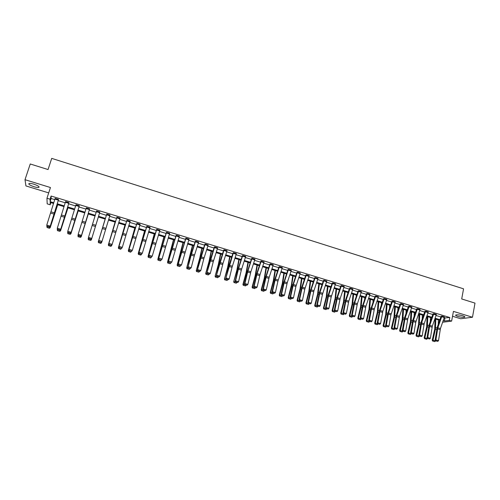 <?xml version="1.0" encoding="UTF-8"?>
<svg xmlns="http://www.w3.org/2000/svg" width="500" height="500" viewBox="0 0 500 500"><rect width="100%" height="100%" fill="white"/><g stroke="black" fill="none" stroke-linecap="round" stroke-linejoin="round"><path stroke-width="0.75" d="M33.788 184.163C38.069 185.656 39.725 186.756 38.769 187.45C37.825 187.631 36.256 187.394 34.069 186.744C29.8 185.263 28.131 184.163 29.075 183.45C30.019 183.275 31.587 183.512 33.788 184.163M462.681 315.744C464.575 316.363 465.219 316.837 464.613 317.175C463.1 317.488 460.825 317.231 457.775 316.406C455.875 315.788 455.225 315.312 455.838 314.975C457.337 314.656 459.619 314.919 462.681 315.744M452.531 316.256L460.7 318.75L472.481 317.244L453.431 311.388L451.631 321.112L442.656 322.238M50.862 202.644L50.181 204.762L47.181 203.856L46.962 198.25L50.444 187.525L25 179.706L30.25 163.981L48.056 169.55L51.719 158.375L463.556 288.825L461.706 298.956L475 303.113L472.481 317.244M25 179.706L25.938 185.938L48.7 192.894M439.062 322.144L438.331 321.925M68.888 202.969L60.613 229.613L68.888 202.969M65.575 201.594L68.919 202.594L65.575 201.594L57.3 228.194L60.663 229.181L59.887 229.975L57.531 229.281L59.887 229.975M89.525 209.25L81.388 235.738L89.525 209.25M89.6 208.9L86.3 207.9L89.6 208.888M110.006 215.113L106.756 214.125L98.619 240.825L106.638 214.469L106.762 214.112L110.013 215.1L101.888 241.788L101.194 242.325L98.906 241.65L101.194 242.325M126.95 220.256L118.894 246.8L126.781 220.6L126.95 220.256L130.156 221.244L122.3 247.369L121.456 248.294L119.194 247.625L121.456 248.294M146.875 226.319L138.9 252.7L146.669 226.637L146.875 226.319L150.044 227.288L142.306 253.275L141.45 254.188L139.219 253.531L141.45 254.188M169.662 233.269L166.537 232.319L158.65 258.531L166.294 232.606L166.537 232.306L169.669 233.256L162.056 259.1L161.188 260L158.981 259.356L161.188 260M185.956 238.212L178.15 264.281L185.669 238.512L185.956 238.212L189.044 239.156L181.556 264.856L180.669 265.744L178.494 265.106L180.669 265.744M208.169 244.988L205.119 244.062L197.4 269.956L200.894 256.588L204.8 244.319L205.125 244.05L208.175 244.975L203.775 258.906L200.806 270.531L197.738 269.631L197.756 270.781L200.037 271.281L197.894 270.65M224.05 249.806L216.406 275.562L219.275 263.994L223.688 250.075L224.05 249.806L227.062 250.725L223 263.394L219.806 276.144L216.781 275.25L216.775 276.381L219.044 276.887L216.925 276.262M245.706 256.413L242.738 255.506L238.675 268.094L235.581 280.794L235.169 281.094L237.931 269.575L242.338 255.75L242.738 255.5L245.712 256.4L241.319 270.144L238.575 281.681L235.581 280.794L235.556 281.919L237.812 282.419L235.719 281.8M264.125 262.019L261.188 261.125L257.131 273.625L254.15 286.275L253.7 286.562L256.837 273.356L260.756 261.356L261.194 261.112L264.125 262.019L260.062 274.5L257.1 287.144L254.15 286.275L254.1 287.381L256.344 287.875L254.275 287.269M279.419 266.663L275.356 279.081L272.481 291.688L272 291.956L275.025 278.806L278.944 266.887L282.319 267.544L277.938 281.1L275.4 292.544L272.481 291.688L272.413 292.781L274.644 293.269L272.6 292.669M297.419 272.137L293.356 284.475L290.587 297.025L290.075 297.288L292.525 285.9L296.913 272.356L300.281 273.012L295.906 286.475L293.469 297.875L290.587 297.025L290.494 298.106L292.719 298.6L290.7 298.006M318.025 278.425L315.194 277.562L311.131 289.806L308.475 302.306L307.925 302.556L310.275 291.212L314.656 277.756L318.025 278.425L313.962 290.656L311.319 303.144L308.475 302.306L308.356 303.375L310.569 303.863L308.575 303.275M335.55 283.756L332.756 282.906L328.694 295.069L326.144 307.519L325.562 307.756L328.263 294.769L332.188 283.075L335.556 283.744L331.188 297.038L328.95 308.35L326.144 307.519L326.006 308.575L328.2 309.056L326.238 308.481M352.869 289.025L350.106 288.188L346.05 300.269L343.594 312.669L342.981 312.894L345.581 299.956L349.506 288.356L352.869 289.025L348.806 301.094L346.369 313.488L343.594 312.669L343.431 313.706L345.625 314.194L343.681 313.619M369.975 294.231L367.244 293.406L363.188 305.406L360.831 317.756L360.188 317.969L362.25 306.756L366.613 293.562L369.975 294.231L365.919 306.225L363.575 318.562L360.831 317.756L360.656 318.781L362.831 319.262L360.913 318.7M384.188 298.544L380.125 310.481L377.863 322.781L377.194 322.981L379.594 310.15L383.519 298.694L386.881 299.369L382.819 311.288L380.575 323.581L377.863 322.781L377.669 323.8L379.831 324.275L377.938 323.719M400.919 303.637L396.863 315.494L394.694 327.744L393.994 327.938L396.3 315.156L400.225 303.788L403.581 304.462L399.525 316.294L397.375 328.537L394.694 327.744L394.475 328.75L396.631 329.225L394.756 328.675M417.456 308.675L413.4 320.45L411.325 332.65L410.594 332.831L412.806 320.106L416.731 308.794L420.087 309.475L415.75 322.344L413.969 333.431L411.325 332.65L411.087 333.644L413.231 334.119L411.381 333.575M436.394 314.45L433.794 313.656L429.744 325.35L427.756 337.5L427 337.675L429.125 324.994L433.044 313.769L436.394 314.45L432.344 326.131L430.375 338.275L427.756 337.5L427.506 338.481L429.637 338.956L427.806 338.419M444.162 317.962L449.806 317.531L51.081 196.031L51.119 198.506L54.744 199.606M58.206 200.656L65.213 202.787M68.625 203.825L75.606 205.95M78.981 206.969L85.938 209.088M89.262 210.1L96.2 212.206M99.481 213.2L106.388 215.3M109.65 216.294L116.494 218.375M119.756 219.363L126.531 221.425M129.794 222.419L136.506 224.456M139.775 225.45L146.412 227.469M149.681 228.463L156.256 230.456M159.531 231.456L166.038 233.431M169.312 234.425L175.756 236.388M179.031 237.381L185.419 239.319M188.688 240.319L195.012 242.237M198.287 243.231L204.544 245.138M207.825 246.131L214.019 248.012M217.3 249.013L223.438 250.875M226.713 251.875L232.787 253.719M236.069 254.713L242.087 256.544M245.362 257.544L251.325 259.35M254.6 260.35L260.506 262.144M263.781 263.137L269.625 264.919M272.906 265.912L278.694 267.669M281.975 268.669L287.706 270.413M290.988 271.406L296.663 273.131M299.944 274.131L305.562 275.837M308.844 276.831L314.406 278.525M317.688 279.525L323.2 281.2M326.481 282.194L331.938 283.856M335.219 284.85L340.625 286.494M343.906 287.488L349.256 289.119M352.537 290.113L357.837 291.725M361.119 292.725L366.369 294.319M369.644 295.312L374.844 296.894M378.125 297.894L383.275 299.456M386.55 300.45L391.65 302M394.931 303L399.981 304.531M403.256 305.531L408.256 307.05M411.531 308.044L416.488 309.55M419.762 310.544L424.669 312.038M427.944 313.031L432.8 314.506M436.075 315.506L440.887 316.969M444.475 316.913L441.894 316.125L437.844 327.775L435.9 339.906L435.131 340.069L437.206 327.419L441.131 316.231L444.481 316.9L440.431 328.55L438.5 340.675L435.9 339.906L435.637 340.881L437.769 341.35L435.95 340.819M425.65 311.169L421.594 322.906L419.569 335.087L418.825 335.262L420.988 322.556L424.913 311.294L428.263 311.975L424.212 323.694L422.194 335.863L419.569 335.087L419.319 336.075L421.463 336.544L419.619 336M409.212 306.163L405.156 317.981L403.038 330.206L402.319 330.394L404.581 317.638L408.5 306.306L411.856 306.981L407.8 318.775L405.7 330.994L403.038 330.206L402.806 331.206L404.956 331.681L403.094 331.131M392.575 301.1L388.519 312.994L386.306 325.269L385.619 325.469L387.544 314.325L391.894 301.25L395.256 301.925L390.913 314.906L389 326.062L386.306 325.269L386.1 326.281L388.256 326.763L386.375 326.206M375.744 295.975L371.681 307.95L369.375 320.275L368.719 320.481L370.731 309.294L375.094 296.137L378.456 296.8L374.394 308.762L372.1 321.081L369.375 320.275L369.188 321.3L371.356 321.775L369.45 321.213M358.706 290.794L354.644 302.844L352.238 315.219L351.613 315.438L353.719 304.206L358.088 290.969L361.45 291.625L357.388 303.669L355 316.031L352.238 315.219L352.069 316.256L354.25 316.737L352.319 316.169M341.463 285.544L337.4 297.675L334.894 310.1L334.294 310.331L336.95 297.369L340.869 285.731L344.237 286.4L340.175 298.512L337.688 310.925L334.894 310.1L334.744 311.15L336.938 311.631L334.981 311.056M324.006 280.231L319.944 292.444L317.337 304.919L316.769 305.163L319.525 292.144L323.45 280.419L326.819 281.087L322.45 294.419L320.163 305.756L317.337 304.919L317.206 305.981L319.413 306.469L317.431 305.881M306.331 274.85L302.269 287.15L299.562 299.675L299.025 299.931L301.887 286.863L305.812 275.062L309.181 275.719L304.806 289.144L302.425 300.519L299.562 299.675L299.456 300.75L301.669 301.238L299.669 300.65M291.325 270.3L288.444 269.419L284.381 281.788L281.562 294.363L281.062 294.631L283.562 283.225L287.956 269.631L288.444 269.406L291.325 270.3L287.262 282.65L284.462 295.219L281.562 294.363L281.481 295.45L283.706 295.944L281.681 295.344M273.25 264.794L270.331 263.906L266.269 276.363L263.344 288.988L262.881 289.269L265.481 277.812L269.875 264.131L270.331 263.894L273.25 264.794L269.188 277.238L266.281 289.856L263.344 288.988L263.281 290.087L265.525 290.581L263.469 289.975M254.944 259.225L251.988 258.325L247.931 270.869L244.894 283.544L244.462 283.837L247.175 272.337L251.575 258.562L251.994 258.312L254.95 259.212L250.888 271.75L247.862 284.419L244.894 283.544L244.856 284.656L247.106 285.156L245.025 284.544M233.425 252.662L225.819 278.337L229.131 265.05L233.038 252.925L233.425 252.662L236.412 253.588L232.025 267.362L229.219 278.919L226.213 278.031L226.194 279.163L228.456 279.656L226.35 279.037M217.644 247.875L214.613 246.95L206.931 272.769L210.362 259.425L214.269 247.213L214.619 246.938L217.644 247.875L213.25 261.744L210.338 273.35L207.288 272.45L207.3 273.594L209.575 274.094L207.438 273.463M198.637 242.087L195.569 241.156L191.169 255.138L188.125 266.794L191.356 253.731L195.269 241.419L195.569 241.144L198.637 242.087L194.237 256.056L191.213 267.706L190.319 268.587L188.156 267.95L190.319 268.587M179.381 236.231L176.275 235.281L168.431 261.413L176.012 235.575L176.281 235.269L179.387 236.219L171.838 261.988L170.956 262.881L168.769 262.238L170.956 262.881M156.738 229.325L148.806 255.625L156.512 229.631L156.738 229.325L159.887 230.281L152.219 256.2L151.35 257.106L149.131 256.45L151.35 257.106M140.125 224.281L136.938 223.312L128.931 249.762L136.756 223.631L136.944 223.3L140.131 224.269L132.338 250.331L131.481 251.25L129.238 250.588L131.481 251.25M116.888 217.194L108.787 243.819L116.888 217.194L120.119 218.175L112.031 244.781L111.356 245.319L109.081 244.65L111.356 245.319M99.738 212.356L91.669 238.775L99.738 212.356M99.838 212.019L96.562 211.025L99.844 212.006M79.237 206.119L71.031 232.688L79.237 206.119M75.975 204.744L79.294 205.75L75.975 204.756L67.769 231.281L71.106 232.262L70.331 233.05L67.994 232.362L70.331 233.05M58.463 199.8L50.125 226.519L58.463 199.8M58.469 199.431L55.106 198.406L58.475 199.419M449.806 317.531L449.275 320.4L451.631 321.112M46.962 198.25L50.062 199.194L50.113 201.625L53.806 202.744M51.081 196.031L50.062 199.194M443.206 320.669L444.381 321.025L449.275 320.4M57.269 203.787L64.275 205.912M67.688 206.944L74.669 209.062M78.037 210.081L85 212.188M88.325 213.194L95.262 215.294M98.544 216.287L105.444 218.381M108.706 219.369L115.55 221.438M118.812 222.431L125.588 224.481M128.856 225.469L135.562 227.5M138.831 228.487L145.469 230.5M148.737 231.494L155.312 233.481M158.581 234.475L165.094 236.444M168.369 237.438L174.812 239.387M178.088 240.381L184.469 242.312M187.744 243.306L194.062 245.219M197.338 246.206L203.6 248.106M206.875 249.094L213.075 250.975M216.35 251.969L222.488 253.825M225.763 254.819L231.838 256.656M235.119 257.65L241.137 259.475M244.412 260.469L250.375 262.269M253.65 263.263L259.556 265.05M262.831 266.044L268.675 267.812M271.956 268.806L277.744 270.556M281.025 271.55L286.756 273.288M290.038 274.281L295.712 276M298.988 276.994L304.613 278.694M307.887 279.688L313.456 281.375M316.737 282.369L322.25 284.037M325.525 285.031L330.988 286.681M334.269 287.675L339.669 289.312M342.95 290.306L348.306 291.925M351.581 292.919L356.887 294.525M360.163 295.519L365.412 297.113M368.694 298.1L373.894 299.675M377.169 300.669L382.319 302.231M385.6 303.225L390.7 304.769M393.975 305.756L399.025 307.288M402.3 308.281L407.3 309.794M410.581 310.788L415.531 312.288M418.806 313.281L423.713 314.762M426.987 315.756L431.844 317.225M435.119 318.219L439.931 319.675M53.587 203.469L50.131 202.419L50.181 204.762M439.712 320.306L434.9 318.85M431.625 317.856L426.769 316.388M423.494 315.394L418.587 313.913M415.312 312.919L410.356 311.425M407.081 310.431L402.081 308.919M398.806 307.925L393.756 306.4M390.475 305.406L385.375 303.863M382.1 302.869L376.95 301.312M373.669 300.319L368.475 298.75M365.194 297.756L359.944 296.169M356.662 295.175L351.362 293.569M348.081 292.581L342.731 290.956M339.45 289.969L334.044 288.331M330.763 287.337L325.306 285.688M322.025 284.694L316.519 283.025M313.238 282.031L307.669 280.35M304.387 279.356L298.769 277.656M295.487 276.663L289.812 274.944M286.531 273.956L280.806 272.219M277.525 271.225L271.737 269.475M268.456 268.481L262.613 266.719M259.331 265.725L253.431 263.938M250.156 262.944L244.194 261.144M240.919 260.15L234.9 258.331M231.619 257.337L225.544 255.5M222.269 254.506L216.131 252.65M212.85 251.656L206.656 249.781M203.381 248.794L197.119 246.9M193.844 245.906L187.525 243.994M184.25 243.006L177.869 241.075M174.594 240.081L168.15 238.131M164.875 237.144L158.363 235.169M155.094 234.181L148.519 232.194M145.25 231.2L138.613 229.194M135.344 228.206L128.637 226.175M125.369 225.188L118.594 223.137M115.331 222.15L108.488 220.081M105.225 219.094L98.325 217M95.044 216.012L88.106 213.912M84.781 212.906L77.825 210.8M74.45 209.781L67.469 207.669M64.056 206.631L57.05 204.513M438.338 321.794L439.225 321.681M444.906 318.188L444.381 321.025M51.119 198.506L50.113 201.625M435.131 340.069L435.637 340.881M437.769 341.35L438.5 340.675M435.044 318.894L434.712 329.181L432.219 340.206L432.944 340.25L435.438 329.206L435.819 319.125M438.288 324.344L438.369 319.9M432.944 341.094L434.75 341.625L432.944 341.094L432.944 340.25L435.575 340.781M435.525 341.006L434.75 341.625M432.656 341.075L432.219 340.206M427 337.675L427.506 338.481L426.675 339.25L424.575 338.7L426.675 339.25M429.637 338.956L430.375 338.275M418.825 335.262L419.319 336.075M421.463 336.544L422.194 335.863M427.056 316.475L426.662 326.775L424.144 337.825L424.85 337.863L427.375 326.794L427.812 316.706M430.281 321.7L430.381 317.481M424.856 338.713L424.85 337.863L427.45 338.631M424.575 338.7L424.144 337.825M419.025 314.044L418.569 324.356L416.019 335.431L416.712 335.469L419.263 324.369L419.762 314.269M422.225 319.025L422.35 315.05M416.725 336.319L418.556 336.856L416.725 336.319L416.712 335.469L419.363 336.081M419.325 336.238L418.556 336.856M416.45 336.306L416.019 335.431M410.594 332.831L411.087 333.644M413.231 334.119L413.969 333.431M410.944 311.6L410.425 321.925L407.85 333.025L408.525 333.056L411.106 321.931L411.662 311.819M414.125 316.325L414.269 312.606M408.544 333.913L410.381 334.45L408.544 333.913L408.525 333.056L411.194 333.675M411.156 333.831L410.381 334.45M408.275 333.9L407.85 333.025M402.319 330.394L402.806 331.206M404.956 331.681L405.7 330.994M402.819 309.137L402.231 319.475L399.631 330.606L400.294 330.625L402.9 319.475L403.519 309.35M405.988 313.587L406.138 310.144M400.312 331.488L402.169 332.031L400.312 331.488L400.294 330.625L402.975 331.256M402.938 331.406L402.169 332.031M400.05 331.481L399.631 330.606M393.994 327.938L394.475 328.75M396.631 329.225L397.375 328.537M394.644 306.669L393.988 317.013L391.362 328.169L392.013 328.188L394.644 317.013L395.331 306.875M397.8 310.825L397.962 307.669M392.038 329.05L393.9 329.6L392.038 329.05L392.013 328.188L394.706 328.819M394.669 328.969L393.9 329.6M391.775 329.044L391.362 328.169M385.619 325.469L386.1 326.281M388.256 326.763L389 326.062M386.419 304.175L385.7 314.538L383.044 325.719L383.681 325.731L386.337 314.525L387.088 304.381M389.575 308.025L389.738 305.181M383.713 326.6L385.581 327.156L383.713 326.6L383.681 325.731L386.388 326.369M386.356 326.519L385.581 327.156M383.456 326.594L383.044 325.719M377.194 322.981L377.669 323.8M379.831 324.275L380.575 323.581M378.144 301.675L377.362 312.044L374.675 323.256L375.294 323.263L377.987 312.031L378.8 301.875M381.3 305.194L381.463 302.675M375.331 324.137L377.219 324.694L375.331 324.137L375.294 323.263L378.025 323.9M377.987 324.056L377.219 324.694M375.087 324.131L374.675 323.256M368.719 320.481L369.188 321.3M371.356 321.775L372.1 321.081M369.825 299.156L368.975 309.538L366.262 320.775L366.863 320.781L369.581 309.519L370.462 299.35M372.987 302.319L373.137 300.163M366.906 321.656L368.8 322.212L366.906 321.656L366.863 320.781L369.613 321.425M369.575 321.575L368.8 322.212M366.662 321.656L366.262 320.775M360.188 317.969L360.656 318.781M362.831 319.262L363.575 318.562M361.456 296.625L360.538 307.019L357.794 318.281L358.381 318.281L361.125 306.994L362.075 296.812M364.631 299.406L364.769 297.625M358.431 319.163L360.337 319.725L358.431 319.163L358.381 318.281L361.144 318.925M361.106 319.081L360.337 319.725M358.194 319.163L357.794 318.281M351.613 315.438L352.069 316.256M354.25 316.737L355 316.031M353.038 294.075L352.044 304.481L349.275 315.769L349.85 315.763L352.625 304.45L353.638 294.256M356.231 296.45L356.344 295.075M349.9 316.65L351.819 317.213L349.9 316.65L349.85 315.763L352.625 316.419M352.587 316.575L351.819 317.213M349.675 316.65L349.275 315.769M342.981 312.894L343.431 313.706M345.625 314.194L346.369 313.488M344.569 291.512L343.506 301.925L340.706 313.244L341.262 313.238L344.069 301.894L345.15 291.688M347.788 293.45L347.875 292.512M341.319 314.125L343.25 314.694L341.319 314.125L341.262 313.238L344.056 313.894M344.019 314.05L343.25 314.694M341.1 314.131L340.706 313.244M334.294 310.331L334.744 311.15M336.938 311.631L337.688 310.925M336.044 288.938L335.112 298.269L332.088 310.706L332.625 310.694L335.462 299.319L336.606 289.106M339.306 290.394L339.35 289.938M332.688 311.588L334.631 312.156L332.688 311.588L332.625 310.694L335.438 311.35M335.4 311.506L334.631 312.156M332.475 311.594L332.088 310.706M325.562 307.756L326.006 308.575M328.2 309.056L328.95 308.35M327.475 286.344L326.275 296.775L323.413 308.15L323.938 308.131L326.8 296.731L328.019 286.506M324.006 309.031L325.956 309.606L324.006 309.031L323.938 308.131L326.769 308.8M326.731 308.956L325.956 309.606M323.794 309.037L323.413 308.15M316.769 305.163L317.206 305.981M319.413 306.469L320.163 305.756M318.85 283.731L317.575 294.181L314.688 305.581L315.194 305.556L318.087 294.131L319.375 283.894M315.269 306.456L317.231 307.038L315.269 306.456L315.194 305.556L318.044 306.225M318 306.381L317.231 307.038M315.069 306.469L314.688 305.581M307.925 302.556L308.356 303.375M310.569 303.863L311.319 303.144M310.175 281.106L308.825 291.562L305.906 302.994L306.4 302.962L309.325 291.506L310.681 281.262M306.481 303.869L308.456 304.45L306.481 303.869L306.4 302.962L309.262 303.637M309.225 303.794L308.456 304.45M306.281 303.881L305.906 302.994M299.025 299.931L299.456 300.75M301.669 301.238L302.425 300.519M301.45 278.469L300.025 288.931L297.075 300.394L297.55 300.356L300.506 288.875L301.938 278.612M297.638 301.269L299.625 301.856L297.638 301.269L297.55 300.356L300.431 301.038M300.394 301.194L299.625 301.856M297.444 301.281L297.075 300.394M290.075 297.288L290.494 298.106M292.719 298.6L293.469 297.875M292.669 275.812L291.394 285.188L288.188 297.775L288.644 297.731L291.631 286.219L293.137 275.95M288.738 298.65L290.738 299.237L288.738 298.65L288.644 297.731L291.544 298.419M291.506 298.575L290.738 299.237M288.556 298.663L288.188 297.775M281.062 294.631L281.481 295.45M283.706 295.944L284.462 295.219M283.837 273.137L282.262 283.625L279.25 295.144L279.688 295.094L282.706 283.55L284.281 273.275M279.781 296.012L281.8 296.606L279.781 296.012L279.688 295.094L282.606 295.781M282.562 295.944L281.8 296.606M279.606 296.031L279.25 295.144M272 291.956L272.413 292.781M274.644 293.269L275.4 292.544M274.95 270.45L273.294 280.944L270.25 292.494L270.675 292.438L273.725 280.869L275.375 270.575M270.775 293.363L272.8 293.956L270.775 293.363L270.675 292.438L273.612 293.131M273.569 293.294L272.8 293.956M270.606 293.381L270.25 292.494M262.881 289.269L263.281 290.087M265.525 290.581L266.281 289.856M266.006 267.744L264.275 278.25L261.2 289.825L261.606 289.762L264.688 278.169L266.413 267.863M261.712 290.694L263.75 291.294L261.712 290.694L261.606 289.762L264.556 290.462M264.519 290.625L263.75 291.294M261.55 290.719L261.2 289.825M253.7 286.562L254.1 287.381M256.344 287.875L257.1 287.144M257.006 265.019L255.2 275.538L252.094 287.144L252.475 287.075L255.588 275.45L257.394 265.138M252.594 288.012L254.644 288.612L252.594 288.012L252.475 287.075L255.45 287.781M255.406 287.938L254.644 288.612M252.438 288.038L252.094 287.144M244.462 283.837L244.856 284.656M247.106 285.156L247.862 284.419M247.956 262.281L246.069 272.806L242.925 284.444L243.294 284.369L246.438 272.712L248.319 262.387M243.412 285.306L245.475 285.919L243.412 285.306L243.294 284.369L246.287 285.081M246.244 285.238L245.475 285.919M243.269 285.338L242.925 284.444M235.169 281.094L235.556 281.919M237.812 282.419L238.575 281.681M238.85 259.525L236.875 270.062L233.706 281.725L237.231 269.962L239.188 259.625M234.181 282.594L236.256 283.2L234.181 282.594L234.05 281.65L237.062 282.362M237.019 282.525L236.256 283.2M234.037 282.619L233.706 281.725M225.819 278.337L226.194 279.163M228.456 279.656L229.219 278.919M229.681 256.75L227.631 267.3L224.425 278.994L227.969 267.194L230 256.85M224.887 279.856L226.975 280.469L224.887 279.856L224.756 278.906L227.787 279.631M227.744 279.788L226.975 280.469M224.756 279.887L224.425 278.994M216.406 275.562L216.775 276.381M219.044 276.887L219.806 276.144M220.463 253.962L218.325 264.519L215.087 276.244L218.644 264.406L220.756 254.05M215.538 277.106L217.638 277.725L215.538 277.106L215.394 276.15L218.444 276.875M218.4 277.038L217.638 277.725M215.413 277.137L215.087 276.244M206.931 272.769L207.3 273.594M209.575 274.094L210.338 273.35M211.181 251.156L208.962 261.719L205.688 273.475L209.262 261.6L211.456 251.238M206.125 274.331L208.244 274.956L206.125 274.331L205.981 273.375L209.05 274.106M209.006 274.269L208.244 274.956M206.006 274.375L205.688 273.475M197.4 269.956L197.756 270.781M200.037 271.281L200.806 270.531M201.844 248.325L199.819 257.787L196.231 270.688L199.819 258.775L202.1 248.406M196.656 271.544L198.787 272.175L196.656 271.544L196.506 270.587L199.594 271.319M199.55 271.481L198.787 272.175M196.544 271.588L196.231 270.688M188.287 267.819L188.125 266.794L191.213 267.706L190.444 268.456M187.806 267.125L188.156 267.95M192.45 245.487L186.713 267.887L190.319 255.938L192.681 245.556M187.125 268.744L189.269 269.375L187.125 268.744L186.969 267.775L190.075 268.519M190.031 268.675L189.269 269.375M187.025 268.788L186.713 267.887M178.612 264.969L178.45 263.938L181.556 264.856L180.787 265.606M178.15 264.281L178.494 265.106M182.994 242.625L177.138 265.062L180.756 253.081L183.2 242.688M177.531 265.919L179.694 266.556L177.531 265.919L177.369 264.95L180.5 265.694M180.45 265.856L179.694 266.556M177.438 265.963L177.138 265.062M168.881 262.1L168.713 261.062L171.838 261.988L171.075 262.744M168.431 261.413L168.769 262.238M173.481 239.744L167.5 262.225L171.131 250.206L173.663 239.8M167.881 263.081L170.05 263.719L167.881 263.081L167.712 262.1L170.863 262.856M170.812 263.019L170.05 263.719M167.794 263.125L167.5 262.225M159.088 259.212L158.912 258.175L162.056 259.1L161.294 259.862M158.65 258.531L158.981 259.356M163.906 236.85L157.8 259.369L164.062 236.894M158.169 260.219L160.35 260.863L158.169 260.219L157.988 259.237L161.163 259.994M161.112 260.156L160.35 260.863M158.094 260.269L157.8 259.369M149.231 256.306L149.05 255.263L152.219 256.2L151.444 256.962M148.806 255.625L149.131 256.45M154.269 233.931L148.038 256.494L154.406 233.975M148.394 257.344L150.588 257.987L148.394 257.344L148.206 256.356L151.419 257.044M151.35 257.281L150.588 257.987M148.325 257.394L148.038 256.494M139.306 253.381L139.119 252.331L142.306 253.275L141.537 254.037M138.9 252.7L139.219 253.531M144.569 231L138.212 253.594L144.681 231.031M138.55 254.444L140.762 255.1L138.55 254.444L138.363 253.456L141.525 254.387L141.625 254.031M141.525 254.387L140.762 255.1M138.494 254.5L138.212 253.594M129.319 250.438L129.125 249.381L132.338 250.331L131.562 251.1M128.931 249.762L129.238 250.588M134.812 228.044L128.319 250.681L134.9 228.069M128.65 251.531L130.819 252.244L128.65 251.531L128.45 250.531L131.631 251.475L131.769 251.012M128.594 251.588L128.319 250.681M119.262 247.475L119.069 246.419L122.3 247.369L121.525 248.144M118.894 246.8L119.194 247.625M124.987 225.069L118.369 247.75L125.05 225.094M118.681 248.594L120.875 249.319L118.681 248.594L118.475 247.594L121.681 248.538L121.85 247.969M118.637 248.656L118.369 247.75M109.144 244.494L108.944 243.431L112.194 244.387L111.425 245.162M108.787 243.819L109.081 244.65M115.106 222.081L108.35 244.8L115.144 222.094M108.65 245.644L110.869 246.375L108.65 245.644L108.438 244.638L111.662 245.588L111.862 244.919M110.906 246.306L111.662 245.588L110.869 246.375M108.612 245.706L108.35 244.8M98.963 241.488L98.75 240.419L102.025 241.388L101.25 242.162M98.619 240.825L98.906 241.65M105.156 219.069L98.269 241.831L105.169 219.075M98.55 242.669L100.794 243.406L98.55 242.669L98.331 241.663L101.575 242.619L101.812 241.844M100.819 243.337L101.575 242.619L100.794 243.406M98.525 242.738L98.269 241.831M88.663 238.631L88.494 237.394L91.788 238.369L91.013 239.15L88.706 238.469L91.013 239.15M96.562 211.025L88.494 237.394L88.706 238.469M90.962 239.306L91.669 238.775M88.369 239.75L90.669 240.35L88.369 239.75L88.4 237.862M88.381 239.681L88.156 238.663L91.425 239.625L98.35 217.013L91.375 239.8L90.65 240.425M90.669 240.35L91.375 239.8M78.35 235.594L78.162 234.35L81.481 235.325L80.706 236.106L78.381 235.425L80.706 236.106M86.3 207.9L78.162 234.35L78.381 235.425M80.669 236.275L81.388 235.738M78.144 236.744L80.456 237.344L78.144 236.744L78.138 234.944M78.15 236.669L77.919 235.644L81.206 236.612L88.269 213.962M80.456 237.344L81.181 236.8L80.444 237.419M88.3 213.969L81.181 236.8M67.969 232.531L67.7 231.706L67.994 232.362M70.3 233.219L71.031 232.688M67.856 233.713L70.169 234.319L67.856 233.713L67.8 232.006M67.856 233.637L67.613 232.606L70.925 233.588L78.119 210.888M70.169 234.319L70.925 233.588L70.169 234.394M78.175 210.906L70.919 233.775M57.519 229.45L57.256 228.625L57.531 229.281M59.869 230.144L60.613 229.613M57.5 230.662L59.825 231.35L57.5 230.662L57.394 229.056M57.488 230.588L57.237 229.55L60.569 230.538L67.9 207.8M59.819 231.275L60.587 230.731L59.825 231.35M67.987 207.825L60.587 230.731M46.994 226.35L46.769 225.081L50.15 226.081L49.375 226.875L47.006 226.175L49.375 226.875M55.106 198.406L46.769 225.081L47.006 226.175M49.363 227.05L50.125 226.519M47.05 227.512L49.413 228.287L47.05 227.512L46.913 226.088M46.794 226.475L50.15 227.463L57.619 204.688M49.4 228.206L50.194 227.669L49.413 228.287M57.731 204.719L50.194 227.669M440.431 328.55L437.844 327.775M440.156 329.644L437.569 328.869M444.312 317.531L441.725 316.744M435.438 329.206L436.719 329.588M435.644 327.6L437.025 328.013M432.344 326.131L429.744 325.35M432.069 327.225L429.469 326.444M436.225 315.069L433.625 314.281M428.263 311.975L425.644 311.181M424.212 323.694L421.594 322.906M423.938 324.787L421.319 324.006M428.094 312.6L425.475 311.8M427.375 326.794L428.625 327.169M427.587 325.188L428.938 325.588M419.263 324.369L420.487 324.738M419.481 322.756L420.8 323.156M420.081 309.488L417.45 308.681M416.031 321.244L413.4 320.45M415.75 322.344L413.119 321.556M419.913 310.113L417.281 309.312M411.106 321.931L412.3 322.287M411.331 320.319L412.619 320.7M411.856 306.981L409.206 306.175M407.8 318.775L405.156 317.981M407.519 319.881L404.875 319.088M411.688 307.606L409.038 306.8M402.9 319.475L404.069 319.825M403.131 317.863L404.394 318.238M403.581 304.462L400.919 303.65M399.525 316.294L396.863 315.494M399.244 317.4L396.575 316.606M403.406 305.087L400.744 304.281M394.644 317.013L395.788 317.35M394.881 315.387L396.112 315.756M395.256 301.925L392.575 301.112M391.2 313.8L388.519 312.994M390.913 314.906L388.231 314.106M395.081 302.556L392.4 301.744M386.337 314.525L387.45 314.862M386.587 312.906L387.788 313.263M386.875 299.381L384.181 298.556M382.819 311.288L380.125 310.481M382.531 312.4L379.837 311.594M386.706 300.012L384.006 299.194M377.987 312.031L379.069 312.356M378.237 310.406L379.406 310.756M378.45 296.812L375.737 295.988M374.394 308.762L371.681 307.95M374.106 309.881L371.394 309.069M378.275 297.45L375.562 296.625M369.581 309.519L370.637 309.837M369.844 307.887L370.981 308.231M365.919 306.225L363.188 305.406M365.625 307.344L362.894 306.525M369.8 294.869L367.069 294.037M361.125 306.994L362.15 307.3M361.394 305.363L362.5 305.694M361.444 291.637L358.7 290.806M357.388 303.669L354.644 302.844M357.094 304.788L354.35 303.969M361.269 292.275L358.525 291.444M352.625 304.45L353.619 304.75M352.9 302.819L353.975 303.137M348.806 301.094L346.05 300.269M348.512 302.219L345.75 301.394M352.688 289.669L349.925 288.825M344.069 301.894L345.031 302.181M344.35 300.256L345.394 300.569M344.237 286.4L341.456 285.556M340.175 298.512L337.4 297.675M339.875 299.637L337.1 298.806M344.056 287.044L341.275 286.194M335.462 299.319L336.394 299.6M335.75 297.681L336.756 297.981M331.494 295.906L328.694 295.069M331.188 297.038L328.394 296.2M335.369 284.4L332.575 283.55M326.8 296.731L327.7 297M327.1 295.087L328.075 295.381M326.812 281.1L324 280.244M322.756 293.288L319.944 292.444M322.45 294.419L319.637 293.581M326.631 281.744L323.819 280.887M318.087 294.131L318.956 294.387M318.394 292.481L319.337 292.762M313.962 290.656L311.131 289.806M313.656 291.788L310.825 290.944M317.838 279.069L315.012 278.206M309.325 291.506L310.163 291.756M309.637 289.856L310.544 290.131M309.175 275.731L306.331 274.862M305.119 288.006L302.269 287.15M304.806 289.144L301.962 288.288M308.994 276.381L306.15 275.512M300.506 288.875L301.312 289.113M300.831 287.219L301.7 287.481M300.275 273.025L297.413 272.15M296.219 285.338L293.356 284.475M295.906 286.475L293.044 285.619M300.094 273.675L297.231 272.8M291.631 286.219L292.406 286.45M291.962 284.562L292.8 284.812M287.262 282.65L284.381 281.788M286.95 283.8L284.069 282.938M291.137 270.95L288.256 270.075M282.706 283.55L283.444 283.775M283.044 281.894L283.844 282.131M282.312 267.556L279.413 266.675M278.256 279.95L275.356 279.081M277.938 281.1L275.038 280.231M282.125 268.206L279.225 267.325M273.725 280.869L274.431 281.081M274.069 279.206L274.831 279.438M269.188 277.238L266.269 276.363M268.869 278.387L265.95 277.512M273.062 265.45L270.144 264.562M264.688 278.169L265.356 278.369M265.044 276.5L265.769 276.719M260.062 274.5L257.131 273.625M259.744 275.656L256.806 274.775M263.938 262.675L261 261.781M255.588 275.45L256.231 275.637M255.956 273.781L256.644 273.988M250.888 271.75L247.931 270.869M250.562 272.906L247.606 272.025M254.756 259.881L251.8 258.988M246.438 272.712L247.044 272.894M246.812 271.044L247.463 271.238M241.65 268.981L238.675 268.094M241.319 270.144L238.35 269.256M245.519 257.075L242.544 256.169M237.231 269.962L237.8 270.131M237.619 268.288L238.225 268.469M236.412 253.588L233.419 252.675M232.356 266.2L229.363 265.3M232.025 267.362L229.031 266.462M236.219 254.25L233.225 253.337M227.969 267.194L228.5 267.35M228.356 265.519L228.931 265.688M227.056 250.738L224.044 249.819M223 263.394L219.988 262.494M222.669 264.562L219.656 263.663M226.863 251.4L223.85 250.487M218.644 264.406L219.137 264.55M219.044 262.725L219.581 262.887M213.588 260.575L210.556 259.669M213.25 261.744L210.219 260.837M217.45 248.538L214.419 247.619M209.262 261.6L209.719 261.737M209.669 259.919L210.169 260.069M204.112 257.738L201.062 256.819M203.775 258.906L200.725 257.994M207.975 245.656L204.925 244.731M199.819 258.775L200.238 258.906M200.238 257.094L200.694 257.231M194.581 254.875L191.513 253.956M194.237 256.056L191.169 255.138M198.438 242.756L195.369 241.825M190.319 255.938L190.7 256.05M190.75 254.25L191.163 254.375M189.037 239.169L185.95 238.225M184.988 252L181.9 251.075M184.644 253.181L181.556 252.256M188.844 239.838L185.75 238.9M180.756 253.081L181.1 253.181M181.194 251.388L181.569 251.5M175.331 249.106L172.225 248.175M174.981 250.294L171.875 249.363M179.181 236.9L176.075 235.956M171.581 248.512L171.912 248.612M165.613 246.2L162.481 245.263M165.263 247.381L162.138 246.444M169.462 233.944L166.337 232.994M159.881 230.294L156.731 229.338M155.831 243.269L152.681 242.325M155.481 244.456L152.331 243.512M159.681 230.969L156.531 230.012M150.037 227.294L146.869 226.331M145.988 240.319L142.819 239.369M145.631 241.506L142.463 240.562M149.831 227.975L146.662 227.013M136.081 237.344L132.887 236.394M135.725 238.544L132.531 237.587M139.925 224.963L136.731 223.994M130.156 221.244L126.944 220.269M126.106 234.356L122.9 233.394M125.75 235.556L122.537 234.594M129.95 221.931L126.737 220.956M120.113 218.188L116.881 217.206M116.069 231.35L112.837 230.381M115.706 232.55L112.475 231.588M119.906 218.875L116.675 217.894M105.969 228.325L102.713 227.35M105.6 229.531L102.344 228.556M109.8 215.8L106.544 214.812M95.794 225.275L92.525 224.294M95.425 226.481L92.15 225.506M99.625 212.706L96.35 211.713M85.556 222.206L82.263 221.219M85.188 223.419L81.888 222.431M89.388 209.594L86.088 208.594M75.256 219.119L71.938 218.125M74.875 220.338L71.562 219.344M79.075 206.462L75.756 205.45M64.881 216.012L61.537 215.006M64.5 217.231L61.163 216.231M68.7 203.306L65.362 202.288M54.438 212.881L51.075 211.875M54.056 214.106L50.694 213.1M58.256 200.125L54.887 199.106M38.769 187.45L39.006 186.725M464.613 317.175L464.706 316.663"/></g></svg>
